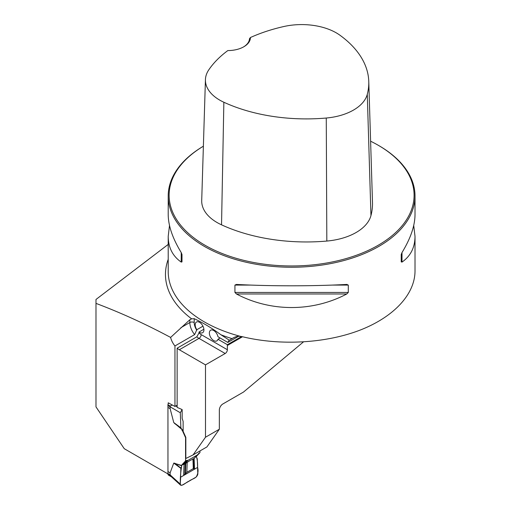 <?xml version="1.0" encoding="UTF-8"?>
<svg xmlns="http://www.w3.org/2000/svg" width="511" height="511" viewBox="0 0 511 511"><rect width="100%" height="100%" fill="white"/><g stroke="black" fill="none" stroke-linecap="round" stroke-linejoin="round"><path stroke-width="0.77" d="M232.467 338.378L229.35 340.243L220.912 334.756C212.103 328.247 203.199 322.888 194.206 318.679L191.612 318.838L189.843 319.765L170.61 337.426C145.526 324 120.647 312.655 95.985 303.387L95.985 299.465L168.208 244.418M167.889 473.889L124.262 448.703L95.985 406.897L95.985 303.387M168.215 403.728L168.215 402.796L174.954 406.443L174.954 345.96A12.96 7.48 60 0 1 170.61 337.426M303.406 341.942L243.511 392.046L222.841 403.977A4.938 2.849 -60 0 0 219.347 410.02L219.347 429.234L205.499 437.231L205.499 364.867L225.185 353.503A3.085 1.782 120 0 0 227.363 349.722L227.363 345.493A12.341 7.122 -120 0 1 227.395 344.701L241.55 336.532M174.954 345.96L194.646 334.596L196.824 329.729L202.956 326.184M177.138 405.185L174.954 406.443M205.499 437.231L193.062 454.924L185.838 458.495L185.838 437.378L183.13 431.341L183.136 421.403L182.152 418.407L182.152 409.579L177.138 407.395L177.138 348.189L196.824 336.826L199.009 332.948A9.875 5.698 -120 0 0 201.187 334.609L227.363 349.722M203.883 329.237L199.009 332.054L199.009 332.948M229.35 340.243A12.341 7.122 -120 0 0 227.855 342.453L238.535 336.283M220.912 334.756A126.147 72.83 180 0 0 232.026 338.633C234.817 336.781 237.634 336.021 240.47 336.359A123.4 71.246 180 0 1 168.208 271.52L168.208 236.389L169.505 225.479M413.718 225.479L415.015 236.389L415.015 271.079C414.932 294.502 393.464 317.357 359.278 330.419C325.002 343.398 279.99 345.819 242.418 336.717L240.47 336.359M205.499 364.867L179.323 349.754A12.96 7.48 60 0 1 177.138 348.189M219.347 429.234L206.917 446.927L193.062 454.924M378.868 145.629L378.217 145.252A122.474 70.71 0 0 1 378.76 244.935A122.474 70.71 0 0 1 206.105 245.88A122.474 70.71 0 0 1 203.378 146.203A123.4 71.246 0 0 0 168.208 196.007A123.4 71.246 0 0 0 291.609 267.253A123.4 71.246 0 0 0 415.015 196.007A123.4 71.246 0 0 0 378.868 145.629L378.217 145.252A122.474 70.71 0 0 0 370.609 141.215M346.771 284.435L348.291 285.081L348.291 292.445L346.771 293.978C312.636 312.055 270.581 312.055 236.446 293.978L234.932 292.445L234.932 285.081L236.446 284.435C270.581 286.262 312.636 286.262 346.771 284.435L347.014 284.429M415.015 236.389C414.932 247.541 410.595 256.113 401.997 262.098L401.224 261.881L401.224 254.523L401.997 252.555C410.595 238.465 414.932 225.805 415.015 214.569L415.015 196.007M168.208 196.007L168.208 214.569C168.291 225.805 172.629 238.465 181.226 252.555L181.993 254.523L181.993 261.881L181.226 262.098C172.629 256.113 168.291 247.541 168.208 236.389M199.009 332.054A6.17 3.564 -120 0 0 202.637 332.712A6.17 3.564 -120 0 0 202.637 325.59A6.17 3.564 -120 0 0 196.467 322.026A6.17 3.564 -120 0 0 196.824 329.729M250.435 37.52A132.253 76.356 180 0 1 283.848 26.521A48.96 28.265 180 0 1 339.936 35.221A132.253 76.356 180 0 1 368.77 81.473A132.253 76.356 180 0 1 367.275 94.35A48.96 28.265 180 0 1 326.267 118.028A132.253 76.356 180 0 1 223.856 102.245A48.96 28.265 180 0 1 205.428 79.639A48.96 28.265 180 0 1 208.775 69.86A132.253 76.356 180 0 1 227.836 50.57A22.522 13.005 0 0 0 243.836 46.757A22.522 13.005 0 0 0 250.435 37.52L249.496 38.689A21.596 12.468 180 0 1 243.504 46.948M205.428 79.639L201.711 200.51A52.678 30.411 0 0 0 221.538 224.834A135.977 78.502 0 0 0 326.823 241.058A52.678 30.411 0 0 0 370.954 215.585A135.977 78.502 0 0 0 372.487 202.343L368.77 81.473M181.993 261.881L181.993 254.523M227.855 342.453L217.954 336.736A6.17 3.564 -120 0 0 214.882 331.358A6.17 3.564 -120 0 0 210.647 330.215A6.17 3.564 -120 0 0 210.647 337.337A6.17 3.564 -120 0 0 216.817 340.901A6.17 3.564 -120 0 0 217.954 339.253L227.395 344.701M220.139 337.995L217.954 339.253M181.303 409.209L182.044 409.643L180.3 412.754L170.054 406.762L170.125 408.659L173.759 422.559L181.884 429.489L185.838 438.253M170.125 408.659L167.947 407.401L167.959 474.195A2.466 1.424 120 0 0 168.458 475.115L171.453 476.846M199.967 450.938L199.967 452.58L196.281 456.527L197.278 458.91L197.859 473.978L196.115 477.089L182.044 485.214L180.67 485.226L180.3 484.115L180.888 468.37L173.759 463.107L170.125 472.809L167.947 471.551M173.759 463.107L181.884 465.553L181.884 464.838L185.57 460.89L185.57 438.412M171.147 476.571L167.953 474.195M180.3 484.115L170.054 474.789L167.87 473.531M170.137 475.454L170.125 472.809M168.598 403.013A2.466 1.424 120 0 0 167.953 404.744L167.947 407.401M172.239 405.114L170.137 406.009L167.953 404.744M177.138 406.775L175.771 405.977M167.87 405.504L170.054 406.762L170.137 406.009M180.3 412.754L180.888 427.822L181.884 429.489M199.967 452.58L197.406 454.931L188.131 460.29L185.57 460.89M184.445 464.237L181.884 464.838C180.683 471.429 180.153 477.855 180.3 484.115C181.367 487.481 186.317 481.982 189.083 481.151C191.849 478.788 196.799 478.571 197.859 473.978C197.297 468.197 198.198 461.075 196.281 456.527L195.656 456.891M188.131 460.29L184.049 464.346L183.641 475.466L194.525 469.181L194.11 458.559M198.038 454.241L193.893 458.699L190.06 460.507L184.612 464.058M183.136 429.419L181.884 430.205M180.888 468.37L181.884 465.553M180.945 468.108L174.711 463.17M181.827 465.84L174.232 463.151M183.641 475.466L184.835 474.246L185.225 463.586M194.525 469.181L193.305 468.593L186.822 472.33L184.835 474.246M194.135 468.874L193.739 458.674M180.945 428.02L174.711 423.587M181.827 429.272L174.232 423.063M180.555 477.248L197.604 467.405C198.504 470.727 198.006 473.959 196.115 477.089L182.044 485.214C178.824 486.07 180.996 479.803 180.555 477.248C180.996 479.803 178.824 486.07 182.044 485.214L189.083 481.151C191.849 478.788 196.799 478.571 197.859 473.978L197.604 467.405L180.555 477.248M191.612 318.838A126.147 72.83 180 0 1 168.208 259.333M242.527 336.743L227.363 345.493M326.823 241.058L326.267 118.028M221.538 224.834L223.856 102.245M370.954 215.585L367.275 94.35M348.291 285.081L332.361 285.081M250.856 285.081L234.932 285.081M348.291 292.445L234.932 292.445M346.771 293.978L236.446 293.978M401.997 252.555L401.997 262.098M181.226 262.098L181.226 252.555M179.323 349.754L199.009 338.391A12.96 7.48 60 0 1 196.824 336.826M225.185 353.503L199.009 338.391A3.085 1.782 -60 0 0 201.187 334.609M194.646 334.596A12.96 7.48 60 0 1 189.843 322.518L189.843 319.765M194.206 318.679L194.206 322.518A3.085 1.782 0 0 0 189.843 322.518L180.868 327.704M194.206 322.518A9.875 5.698 -120 0 0 196.824 330.323M180.888 427.822L173.759 422.559M186.438 460.385L182.753 464.333M183.813 464.275L187.499 460.328M199.092 453.078L198.083 454.164M183.13 430.543L182.753 429.7M185.404 473.608L185.793 463.145M193.305 468.593L192.928 458.859M186.822 472.33L187.198 462.161M194.033 468.625L193.643 458.61M180.67 485.226L171.019 476.45M197.751 454.643L194.078 458.578"/></g></svg>
